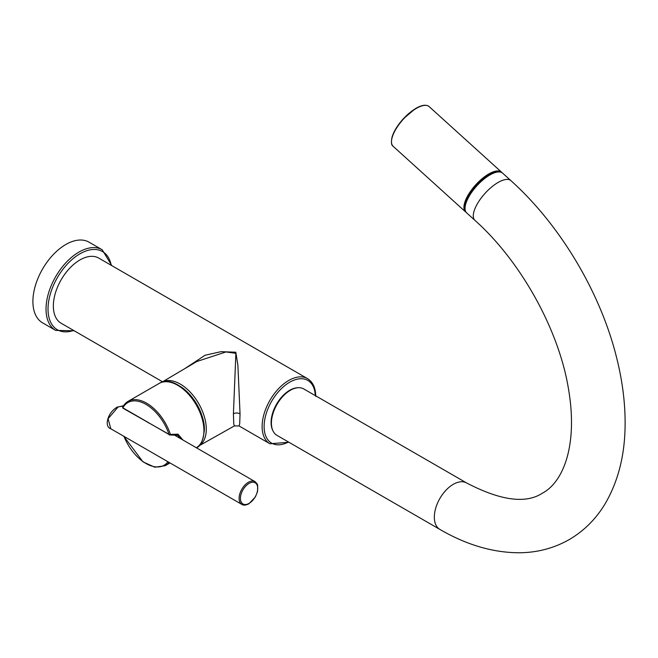 <?xml version="1.0" encoding="UTF-8"?>
<svg xmlns="http://www.w3.org/2000/svg" width="658" height="658" viewBox="0 0 658 658"><rect width="100%" height="100%" fill="white"/><g stroke="black" fill="none" stroke-linecap="round" stroke-linejoin="round"><path stroke-width="0.99" d="M500.87 172.19A26.419 10.503 132.2 0 0 488.984 174.51A26.419 10.503 132.2 0 0 465.19 203.1A26.419 10.503 132.2 0 0 465.535 211.218M466.695 212.912A26.797 10.651 -47.8 0 1 469.812 195.146A26.797 10.651 -47.8 0 1 489.865 174.987A26.797 10.651 -47.8 0 1 502.671 173.186L510.921 180.654A26.797 10.651 -47.8 0 0 498.114 182.455A26.797 10.651 -47.8 0 0 478.062 202.615A26.797 10.651 -47.8 0 0 474.944 220.381L466.695 212.912M439.881 529.41A26.797 15.471 120 0 1 435.769 507.943A26.797 15.471 120 0 1 453.28 484.321A26.797 15.471 120 0 1 466.678 482.997L303.782 388.952A26.797 15.471 120 0 0 290.375 390.276A26.797 15.471 120 0 0 272.873 413.89A26.797 15.471 120 0 0 276.977 435.366L439.881 529.41C466.489 544.906 492.957 552.687 519.277 552.769C537.38 552.613 554.028 548.221 569.236 539.576C584.107 530.858 596.107 518.858 605.245 503.567C618.191 481.36 624.812 455.295 625.1 425.364C625.339 404.481 622.715 382.75 617.237 360.173C601.502 294.208 560.838 225.505 510.921 180.654M272.93 430.768A26.328 15.2 -60 0 1 289.717 390.276A26.328 15.2 -60 0 1 297.77 387.743M288.92 442.258L269.912 443.772A37.613 21.714 -60 0 1 262.123 426.549A37.613 21.714 -60 0 1 278.54 388.697A37.613 21.714 -60 0 1 307.525 378.621L98.749 258.092A37.613 21.714 120 0 0 69.764 268.168A37.613 21.714 120 0 0 53.347 306.019A37.613 21.714 120 0 0 61.136 323.234L162.559 381.788M269.912 443.772L239.043 425.948L239.701 423.908L240.038 413.8L237.892 365.132L235.811 352.219L221.006 351.668L205.107 355.246L184.553 368.776M102.212 249.777A46.545 26.871 -60 0 0 66.351 262.246A46.545 26.871 -60 0 0 46.035 309.087A46.545 26.871 -60 0 0 55.675 330.398L42.54 322.815A46.545 26.871 -60 0 1 32.9 301.504A46.545 26.871 120 0 1 53.216 254.662A46.545 26.871 120 0 1 89.085 242.193L102.212 249.777L111.819 265.635M239.043 425.948L234.38 425.923L233.746 423.867L233.417 413.783L235.885 353.313L225.924 351.956L196.824 361.513M196.249 447.777C200.402 446.733 203.1 440.868 204.358 430.2C205.403 405.081 175.201 372.634 159.113 383.45L128.055 401.372L122.717 406.998A0.938 0.724 28.6 0 0 122.873 407.828A0.938 0.543 -60 0 0 123.071 408.256L122.717 406.998A0.938 0.724 28.6 0 1 122.939 406.767A37.144 21.443 60 0 1 128.055 401.372A37.144 21.443 60 0 1 170.332 434.148A0.938 0.559 64.5 0 1 170.142 434.979L177.685 435.275L181.123 438.96M123.071 408.256L170.134 434.979A0.938 0.559 64.5 0 1 169.69 434.922A0.938 0.543 -60 0 1 169.065 434.519L178.005 434.165L182.916 439.988M149.308 423.16L148.708 422.765A15.636 9.023 -120 0 0 148.042 422.354L122.873 407.828A36.198 20.9 60 0 1 145.977 404.374A36.198 20.9 60 0 1 169.065 434.519L148.708 422.765M123.474 405.739L118.07 407.006L108.068 418.751L110.824 428.777C103.767 426.672 107.748 411.924 117.601 406.957A0.938 0.543 -120 0 0 117.437 407.179M392.193 136.905A26.328 10.462 -47.8 0 1 423.645 105.486M392.184 137.382A26.797 10.651 -47.8 0 1 409.695 113.077A26.797 10.651 -47.8 0 1 429.123 106.58C426.129 104.252 421.465 104.992 415.149 108.8L403.165 118.958C397.539 125.234 393.838 131.271 392.061 137.061C391 142.301 391.362 145.385 393.147 146.306A26.797 10.651 -47.8 0 1 392.184 137.382M393.147 146.306L465.576 211.901A26.797 10.651 -47.8 0 1 464.614 202.977A26.797 10.651 -47.8 0 1 482.125 178.663A26.797 10.651 -47.8 0 1 501.552 172.166L429.123 106.58M288.484 442.003A36.198 20.9 -60 0 1 264.113 426.549A36.198 20.9 -60 0 1 289.101 382.578A36.198 20.9 -60 0 1 315.281 395.59M73.614 330.439A45.131 26.057 -60 0 1 48.026 309.087A45.131 26.057 -60 0 1 76.756 255.83A45.131 26.057 -60 0 1 111.218 265.289M240.038 413.8A4.705 2.714 0 0 0 233.417 413.783M196.849 361.505L161.695 382.298A36.84 21.27 60 0 1 190.137 392.036A36.84 21.27 60 0 1 206.283 429.18A36.84 21.27 60 0 1 198.552 446.099M180.744 386.698A35.433 20.456 60 0 1 204.251 427.42M159.113 383.45A37.144 21.443 60 0 1 187.727 393.394A37.144 21.443 60 0 1 203.947 430.776A37.144 21.443 60 0 1 196.323 447.736M168.991 462.352A37.144 21.443 60 0 1 165.199 465.708L154.836 467.229L142.967 461.842L123.729 436.221M167.954 461.751A36.198 20.9 60 0 1 123.975 436.369M148.239 422.79A0.938 0.543 -60 0 1 148.042 422.354M172.906 434.214L254.991 481.607A13.168 7.6 120 0 0 248.411 482.256A13.168 7.6 120 0 0 239.816 493.862A13.168 7.6 120 0 0 241.831 504.406L110.824 428.777M118.07 407.006A0.938 0.543 -120 0 0 117.609 406.957L123.992 405.97M249.078 483.408A12.222 7.057 120 0 0 240.433 498.377A12.222 7.057 120 0 0 249.078 503.37A12.222 7.057 120 0 0 257.722 488.4A12.222 7.057 120 0 0 249.078 483.408M466.193 212.369L465.576 211.901M501.552 172.166L502.079 172.733M466.678 482.997C500.606 500.639 525.865 504.028 542.439 493.155C562.993 482.33 578.596 445.425 568.167 387.069C558.149 328.482 520.305 260.724 474.944 220.381M307.525 378.621C312.928 382.01 315.667 387.94 315.725 396.42M55.675 330.398L74.206 330.777M198.535 446.108L234.38 425.923M169.994 462.936L165.199 465.708M254.991 481.607L257.007 483.688L257.706 485.497L257.517 491.699L255.362 496.963L248.88 503.806C245.779 505.328 243.427 505.533 241.831 504.406"/></g></svg>
